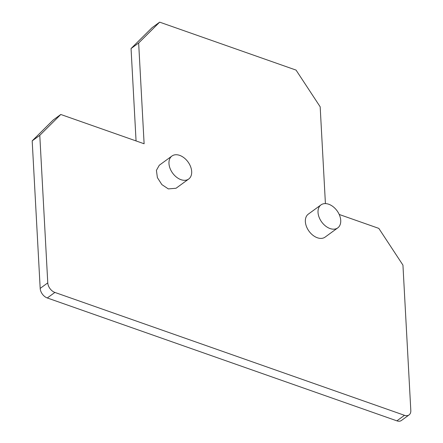 <?xml version="1.0" encoding="UTF-8"?>
<svg xmlns="http://www.w3.org/2000/svg" width="443" height="443" viewBox="0 0 443 443"><rect width="100%" height="100%" fill="white"/><g stroke="black" fill="none" stroke-linecap="round" stroke-linejoin="round"><path stroke-width="0.66" d="M330.035 228.544A14.231 9.513 -126.1 0 1 319.104 217.258A14.231 9.513 -126.1 0 1 320.998 204.887A14.231 9.513 -126.1 0 1 328.717 204.234A14.231 9.513 -126.1 0 1 339.648 215.519A14.231 9.513 -126.1 0 1 337.76 227.89A14.231 9.513 -126.1 0 1 330.035 228.544M337.76 227.89L325.096 237.116A14.231 9.513 -126.1 0 1 317.376 237.769A14.231 9.513 -126.1 0 1 306.44 226.484A14.231 9.513 -126.1 0 1 308.334 214.113L320.998 204.887M47.29 297.967L54.888 292.43L404.481 415.312L396.884 420.85L47.29 297.967A8.428 5.632 -126.1 0 1 40.18 288.404L32.189 140.868L53.193 120.014L60.791 114.477L144.113 143.765L138.653 43.004L159.663 22.15L296.051 70.094L320.173 106.813L325.417 203.597M339.211 214.462L378.815 228.383L402.942 265.102L410.811 410.478A8.428 5.632 -126.1 0 1 409.055 414.925A8.428 5.632 -126.1 0 1 404.481 415.312M54.888 292.43A8.428 5.632 -126.1 0 1 47.772 282.872L39.787 135.331L60.791 114.477M171.945 156.025L159.281 165.25L156.418 170.345L157.387 177.621L161.867 184.604L168.318 188.906L176.043 188.253L188.701 179.027A14.231 9.513 -126.1 0 1 180.982 179.681A14.231 9.513 -126.1 0 1 170.051 168.395A14.231 9.513 -126.1 0 1 171.945 156.025A14.231 9.513 -126.1 0 1 179.664 155.371A14.231 9.513 -126.1 0 1 190.595 166.657A14.231 9.513 -126.1 0 1 188.701 179.027M409.055 414.925L401.458 420.462A8.428 5.632 -126.1 0 1 396.884 420.85M136.062 140.935L131.056 48.542L152.065 27.688L159.663 22.15M131.056 48.542L138.653 43.004M32.189 140.868L39.787 135.331M47.772 282.872L40.18 288.404"/></g></svg>
